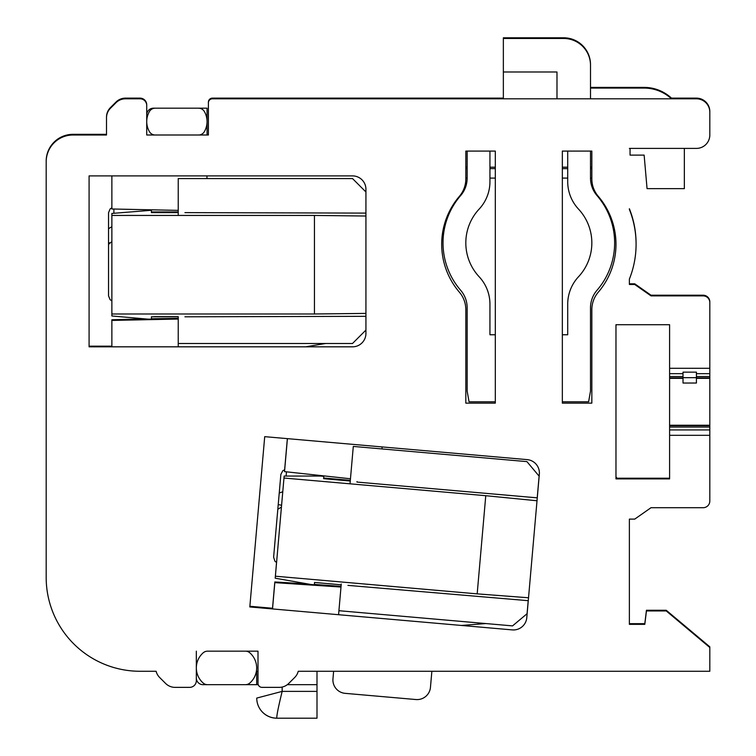 <?xml version="1.0" encoding="UTF-8"?>
<svg xmlns="http://www.w3.org/2000/svg" width="756" height="756" viewBox="0 0 756 756"><rect width="100%" height="100%" fill="white"/><g stroke="black" fill="none" stroke-linecap="round" stroke-linejoin="round"><path stroke-width="1.13" d="M636.079 243.933A93.848 93.848 0 0 0 629.379 208.76L629.379 209.431A93.848 93.848 0 0 1 629.379 279.096L629.379 283.812L634.738 283.812L651.02 295.209L703.118 295.209A6.7 6.7 0 0 1 709.818 301.918L709.818 376.545L696.418 376.545M671.47 98.129L696.418 98.129A13.41 13.41 0 0 1 709.818 111.538L709.818 134.332M207.059 134.332L208.401 134.332L208.401 102.154A4.026 4.026 0 0 1 212.427 98.129L467.151 98.129L467.151 98.8M46.182 576.762L46.182 161.141A26.81 26.81 0 0 1 72.992 134.332L106.511 134.332L106.511 117.095A13.41 13.41 0 0 1 110.433 107.607L115.989 102.06A13.41 13.41 0 0 1 125.468 98.129L140.03 98.129A6.7 6.7 0 0 1 146.73 104.838L146.73 134.332M196.333 671.271L196.333 679.994M272.519 608.259L249.867 606.274M89.085 175.893L352.523 175.893A13.41 13.41 0 0 1 365.932 189.302L365.932 333.424A13.41 13.41 0 0 1 352.523 346.824L89.085 346.824L89.085 175.893L89.085 346.163L111.869 346.163M629.379 279.096L629.379 283.812M709.818 647.505L666.244 610.942L646.446 610.942L644.802 624.352L629.379 624.352L629.379 519.107L629.379 623.681L644.802 623.681L646.446 610.272L666.244 610.272L709.818 646.834L709.818 671.271L298.233 671.271A13.41 13.41 0 0 1 294.708 677.48L288.745 683.433A13.41 13.41 0 0 1 279.266 687.365L262.03 687.365A4.026 4.026 0 0 1 258.004 683.339L258.004 651.162L245.426 651.162A6.7 6.7 0 0 1 249.858 652.844A20.11 20.11 0 0 1 249.858 683.008A6.7 6.7 0 0 1 245.426 684.681L207.579 684.681A6.7 6.7 0 0 1 203.147 683.008A20.11 20.11 0 0 1 203.147 652.844A6.7 6.7 0 0 1 207.579 651.162L258.004 651.162M616.518 324.711A53.629 53.629 0 0 1 615.97 325.392L615.97 402.466M178.236 210.376L111.869 208.987L111.869 175.893L111.869 207.787L110.121 208.939L108.524 212.757L108.524 242.667L109.639 242.799M114.439 320.355L111.869 320.355L111.869 346.824L111.869 320.431L178.236 319.041M287.356 438.641L284.634 469.75M277.301 582.772L274.768 582.545L272.462 608.92M144.991 318.871L111.869 319.76L111.869 320.355M151.427 318.748L178.236 318.37M307.957 583.972L274.815 581.969L274.768 582.545M314.364 584.407L341.05 586.363M178.236 211.954L151.427 211.954M350.33 480.353L323.672 478.019M275.269 577.537L276.526 562.455M151.427 318.474L151.427 316.802L178.236 316.802M178.236 212.625L151.427 212.625L151.427 210.007M617.038 478.217L669.599 478.217M629.379 478.888L629.379 478.217M503.354 98.129L467.151 98.129M672.178 98.8A40.219 40.219 0 0 0 644.131 87.403L590.502 87.403L590.502 64.61A26.81 26.81 0 0 0 563.683 37.8L503.354 37.8L503.354 98.8M684.35 187.96L684.35 148.403L684.35 188.631L647.06 188.631L644.131 155.112L630.05 155.112L630.05 148.403L630.05 154.441M365.932 191.977L352.523 178.577L178.236 178.577L178.236 215.441M178.236 346.824L178.236 316.66L154.101 316.66M178.236 343.479L352.523 343.479L365.932 330.07M305.604 346.824L325.713 343.479M333.623 671.271L332.961 678.822A13.41 13.41 0 0 0 345.152 693.346L415.932 699.536A13.41 13.41 0 0 0 430.457 687.346L431.336 677.329M537.214 497.845L539.113 476.138L526.923 461.614L353.298 446.427L350.019 483.821M528.208 600.68L527.074 613.711L512.549 625.892L338.924 610.706L341.258 583.991M338.575 614.704L338.924 610.706M430.457 687.346L431.865 671.271M345.152 693.346L415.932 699.536M461.462 625.458L485.834 623.558M198.563 108.184L207.059 108.184L207.059 121.593A20.11 20.11 0 0 0 204.366 111.538A6.7 6.7 0 0 0 198.563 108.184L155.235 108.184A6.7 6.7 0 0 0 149.423 111.538A20.11 20.11 0 0 0 149.423 131.648A6.7 6.7 0 0 0 155.235 135.003M198.563 135.003A6.7 6.7 0 0 0 204.366 131.648A20.11 20.11 0 0 0 207.059 121.593L207.059 135.003M146.73 121.593L146.73 135.003L208.401 135.003L208.401 102.825A4.026 4.026 0 0 1 212.427 98.8L696.418 98.8A13.41 13.41 0 0 1 709.818 112.209L709.818 135.003A13.41 13.41 0 0 1 696.418 148.403L629.379 148.403M146.73 114.893A6.7 6.7 0 0 1 153.43 108.184L155.235 108.184M258.24 684.681L256.671 684.681L256.671 671.271L258.004 671.271M196.333 677.981A6.7 6.7 0 0 0 203.043 684.681L207.579 684.681M298.233 671.271L317 671.271L317 684.681L287.308 684.681M256.671 684.681L245.426 684.681M72.992 135.003L106.511 135.003L72.992 135.003A26.81 26.81 0 0 0 46.182 161.812L46.182 577.423L46.182 161.812M156.114 671.271L140.03 671.271L156.114 671.271A13.41 13.41 0 0 0 159.639 677.48L165.592 683.433A13.41 13.41 0 0 0 175.08 687.365L189.633 687.365A6.7 6.7 0 0 0 196.333 680.665L196.333 651.162M317 684.681L317 718.2L276.857 718.2L317 718.2M276.809 718.162L276.857 718.2A20.11 20.11 0 0 1 256.747 698.09L256.747 698.081A20.11 20.081 -0 0 0 276.809 718.162C276.573 715.847 278.359 706.926 282.158 691.39L317 691.39M617.548 478.888A53.629 53.629 0 0 0 615.97 476.856M489.945 178.095L495.312 178.095L495.312 334.766L489.945 334.766L489.945 304.186A40.219 40.219 0 0 0 479.143 276.753A49.603 49.603 0 0 1 479.143 209.091A40.219 40.219 0 0 0 489.945 181.667L489.945 151.087L495.312 151.087L495.312 403.137L465.819 403.137L465.819 309.62A26.81 26.81 0 0 0 459.383 292.194A73.738 73.738 0 0 1 459.383 196.343A26.81 26.81 0 0 0 465.819 178.917L465.819 151.087L495.312 151.087L495.312 167.18L489.945 167.18M465.819 403.137L495.312 403.137L495.312 401.795L469.051 401.795L467.151 391.069L467.151 307.777A26.81 26.81 0 0 0 460.631 290.247A72.396 72.396 0 0 1 460.631 195.596A26.81 26.81 0 0 0 467.151 178.076L467.151 151.087L465.819 151.087L465.819 167.18L467.151 167.18M590.502 167.18L591.844 167.18L591.844 151.087L590.502 151.087L590.502 178.076A26.81 26.81 0 0 0 597.023 195.596A72.396 72.396 0 0 1 597.023 290.247A26.81 26.81 0 0 0 590.502 307.777L590.502 391.069L588.612 401.795L562.341 401.795L562.341 403.137L562.341 151.087L591.844 151.087L591.844 178.917A26.81 26.81 0 0 0 598.279 196.343A73.738 73.738 0 0 1 598.279 292.194A26.81 26.81 0 0 0 591.844 309.62L591.844 403.137L562.341 403.137L591.844 403.137M567.709 167.18L562.341 167.18L562.341 151.087L567.709 151.087L567.709 181.667A40.219 40.219 0 0 0 578.51 209.091A49.603 49.603 0 0 1 578.51 276.753A40.219 40.219 0 0 0 567.709 304.186L567.709 334.766L562.341 334.766L562.341 178.095L567.709 178.095M590.502 88.074L644.131 88.074A40.219 40.219 0 0 1 671.47 98.8M503.354 71.99L556.983 71.99L556.983 98.8L590.502 98.8L590.502 65.281A26.81 26.81 0 0 0 563.683 38.471L503.354 38.471M537.015 500.765L539.34 474.144A13.41 13.41 0 0 0 527.159 459.62L264.713 436.656L249.811 606.945L512.256 629.899A13.41 13.41 0 0 0 526.781 617.718L537.015 500.765L485.768 495.7L477.178 593.866L528.529 597.769M696.418 377.924L709.818 377.924L709.818 425.675L669.599 425.675L669.599 377.924L683.008 377.924M683.008 376.545L669.599 376.545L669.599 368.276L709.818 368.276L709.818 302.589A6.7 6.7 0 0 0 703.118 295.88L651.02 295.88L634.738 284.483L629.379 284.483M683.008 372.16L696.418 372.16L696.418 377.669L683.008 377.669L683.008 372.16M669.599 376.545L669.599 377.924M357.002 481.6L356.964 482.073L537.27 497.845M528.274 600.689L347.93 585.38M184.936 212.625L365.932 213.097M365.932 316.329L184.936 316.802M46.182 577.423A93.848 93.848 0 0 0 140.03 671.271M106.511 135.003L106.511 117.766A13.41 13.41 0 0 1 110.433 108.278L115.989 102.731A13.41 13.41 0 0 1 125.468 98.8L140.03 98.8A6.7 6.7 0 0 1 146.73 105.509L146.73 135.003M669.599 368.276L669.599 324.711L615.97 324.711L615.97 478.888L669.599 478.888L669.599 435.314L709.818 435.314L709.818 501.011A6.7 6.7 0 0 1 703.118 507.711L651.02 507.711L634.738 519.107L629.379 519.107M272.519 608.93L274.815 582.63L340.994 587.034M350.463 478.775L284.53 471.612L287.412 438.641M151.427 210.281L111.869 213.447L111.869 215.441L314.439 215.441L314.439 313.986L365.932 313.4M365.932 216.027L314.439 215.441M151.427 316.802L151.427 319.145L148.072 319.145L111.869 315.98L111.869 215.441M314.439 313.986L111.869 313.986M350.264 481.014L323.615 478.68L323.823 476.346L320.478 476.053L284.143 476.053L283.972 478.038L485.768 495.7M341.192 584.794L314.534 582.46L314.335 584.794L310.99 584.501L275.203 578.198L283.972 478.038M477.178 593.866L275.382 576.204M709.818 377.924L709.818 376.545M669.599 435.314L669.599 427.055L709.818 427.055L709.818 425.675M709.818 427.055L709.818 435.314M669.599 425.675L669.599 427.055M683.008 377.669L683.008 383.027L696.418 383.027L696.418 377.669M111.34 242.014L108.524 244.358L108.524 295.88L108.524 284.653L108.524 295.88L110.121 299.707L111.869 300.85L110.121 299.707L108.524 295.88L108.524 242.667M280.826 507.474L277.821 509.213L273.615 557.21L274.57 546.342L273.615 557.21L274.882 561.16L276.583 562.483L274.882 561.16L276.583 562.483L274.882 561.16L273.615 557.21L280.863 474.409L279.238 493.035L282.772 491.75M276.261 527.045L277.679 510.867M108.524 265.97L108.524 250.302M111.869 226.715L108.524 228.69M108.524 295.88L108.524 284.653L108.524 295.88M278.227 504.573L281.591 505.254M280.863 474.409L279.909 485.276L280.863 474.409L282.791 470.742L284.7 469.731L282.791 470.742L280.863 474.409M273.615 557.21L274.57 546.342M642.789 478.217L642.789 478.888M282.158 687.053L282.158 691.39L256.747 698.081M669.599 378.34L683.008 378.34M696.418 378.34L709.818 378.34M669.599 425.259L709.818 425.259M669.599 373.662L683.008 373.662M696.418 373.662L709.818 373.662M206.964 178.577L206.964 175.893M382.149 446.928L381.978 448.932M465.819 178.095L467.151 178.095M590.502 178.095L591.844 178.095M669.599 429.928L709.818 429.928M591.844 168.616L590.502 168.616M567.709 168.616L562.341 168.616M495.312 168.616L489.945 168.616M467.151 168.616L465.819 168.616M146.059 210.451L146.059 209.903M113.882 213.268L113.882 209.053M318.399 476.053L318.456 475.496M286.108 476.053L286.467 471.848M111.869 207.787L110.121 208.939L108.524 212.757L110.121 208.939L111.869 207.787L110.121 208.939L108.524 212.757L110.121 208.939L111.869 207.787L110.121 208.939L108.524 212.757"/></g></svg>
